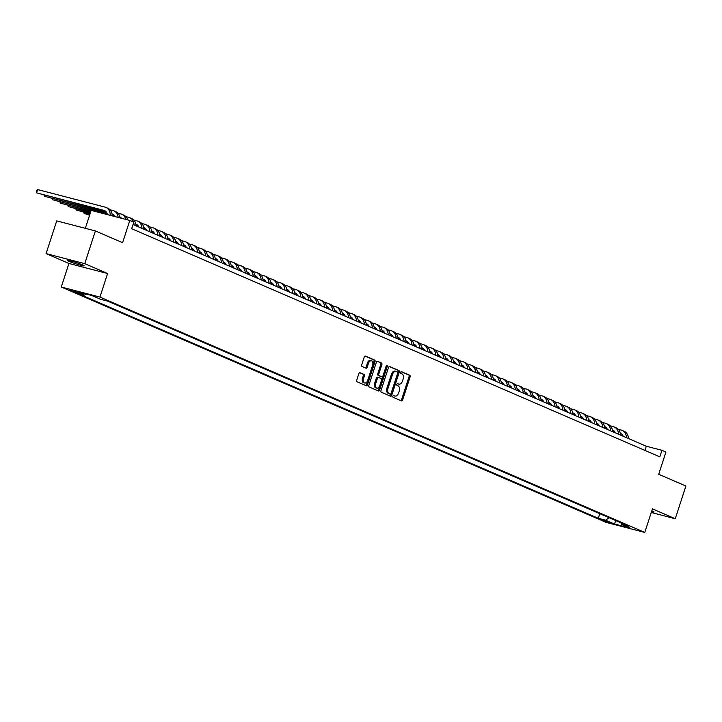 <?xml version="1.0" encoding="UTF-8"?>
<svg xmlns="http://www.w3.org/2000/svg" width="722" height="722" viewBox="0 0 722 722"><rect width="100%" height="100%" fill="white"/><g stroke="black" fill="none" stroke-linecap="round" stroke-linejoin="round"><path stroke-width="1.08" d="M392.876 396.197A0.948 0.587 104.6 0 0 393.129 397.335L401.414 400.909A1.354 0.839 104.6 0 0 401.495 400.936A1.354 0.839 104.6 0 0 402.614 399.961L410.123 376.848A1.354 0.839 104.6 0 0 409.762 375.223L401.477 371.649A0.948 0.587 104.6 0 0 400.9 373.445L401.964 373.906A4.332 2.698 104.6 0 1 403.129 379.095L402.497 381.017A4.332 2.698 104.6 0 1 398.914 384.14A4.332 2.698 104.6 0 1 398.67 384.05L397.596 383.59A0.948 0.587 104.6 0 0 397.019 385.386L398.084 385.855A4.332 2.698 104.6 0 1 399.248 391.035L398.616 392.967A4.332 2.698 104.6 0 1 395.033 396.08A4.332 2.698 104.6 0 1 394.79 395.999L393.716 395.539A0.948 0.587 104.6 0 0 392.876 396.197M69.059 261.355A8.826 0.659 -162 0 0 78.337 264.586A8.826 0.659 -162 0 0 84.149 265.822A8.826 0.659 -162 0 0 82.434 264.83A8.826 0.659 -162 0 0 73.166 261.599A8.826 0.659 -162 0 0 67.354 260.362A8.826 0.659 -162 0 0 69.059 261.355M651.533 511.654A8.826 0.659 -162 0 0 654.006 511.979A8.826 0.659 -162 0 0 652.3 510.986A8.826 0.659 -162 0 0 651.813 510.788M70.233 290.452L77.777 292.681L70.233 290.452M360.034 372.714A1.354 0.839 104.6 0 0 359.962 372.687A1.354 0.839 104.6 0 0 358.843 373.662L356.731 380.142A1.354 0.839 104.6 0 0 357.092 381.767L366.298 385.738A1.354 0.839 104.6 0 0 366.37 385.765A1.354 0.839 104.6 0 0 367.489 384.79L375.007 361.677A1.354 0.839 104.6 0 0 374.646 360.052L365.44 356.081A1.354 0.839 104.6 0 0 365.368 356.054A1.354 0.839 104.6 0 0 364.249 357.029L361.704 364.863A1.354 0.839 104.6 0 0 362.065 366.487L366 368.184A1.354 0.839 104.6 0 0 366.072 368.211A1.354 0.839 104.6 0 0 367.2 367.236L368.464 363.346A3.619 2.256 104.6 0 1 371.46 360.747A3.619 2.256 104.6 0 1 372.633 365.151L367.688 380.377A3.619 2.256 104.6 0 1 364.691 382.976A3.619 2.256 104.6 0 1 363.518 378.572L364.339 376.036A1.354 0.839 104.6 0 0 363.978 374.411L359.881 372.669M651.262 512.494L675.269 518.739L685.9 486.023L658.699 474.273L665.928 452.026L661.957 450.311L659.827 456.855L131.666 228.703L133.787 222.159L129.816 220.445L91.153 210.4L85.322 228.323M84.754 263.656L46.091 253.602L68.924 263.467L107.596 273.521L84.754 263.656L95.385 230.941L122.587 242.691L129.816 220.445M107.596 273.521L99.943 297.076L644.782 532.43L606.11 522.376L61.271 287.022L99.943 297.076M675.269 518.739L652.435 508.875L644.782 532.43M380.981 390.62A1.354 0.839 104.6 0 0 381.342 392.245L390.539 396.216A1.354 0.839 104.6 0 0 390.62 396.243A1.354 0.839 104.6 0 0 391.739 395.268L399.248 372.146A1.354 0.839 104.6 0 0 398.887 370.521L389.69 366.55A1.354 0.839 104.6 0 0 389.609 366.523A1.354 0.839 104.6 0 0 388.49 367.498L380.981 390.62M378.418 390.981L369.222 387.001A1.354 0.839 104.6 0 1 368.861 385.386L376.37 362.263A1.354 0.839 104.6 0 1 377.489 361.289A1.354 0.839 104.6 0 1 377.57 361.316L381.505 363.013A1.354 0.839 104.6 0 1 381.866 364.637L378.815 374.014A1.354 0.839 104.6 0 0 379.185 375.639L381.794 376.767A1.354 0.839 104.6 0 0 381.866 376.785A1.354 0.839 104.6 0 0 382.994 375.819L386.162 366.054A0.948 0.587 104.6 0 1 387.254 366.523L379.619 390.033A1.354 0.839 104.6 0 1 378.499 391.008A1.354 0.839 104.6 0 1 378.418 390.981M46.091 253.602L56.722 220.896L95.385 230.941M609.828 522.394L600.776 519.479L609.828 522.394M86.135 294.034L84.573 295.136L77.263 293.231L598.276 518.288L605.596 520.192L609.106 517.71M84.573 295.136L75.837 291.354L91.721 295.488L100.457 299.26L107.777 301.164L628.79 526.221L621.48 524.316L630.216 528.089L614.332 523.964L605.596 520.192M68.924 263.467L61.271 287.022M661.957 450.311L646.28 446.232L133.019 224.524M644.917 450.411L646.28 446.232M599.774 513.685L598.276 518.288M620.884 522.8L621.48 524.316M615.938 520.67L614.332 523.964M393.355 395.557L393.743 395.728A4.332 2.698 104.6 0 0 393.986 395.809A4.332 2.698 104.6 0 0 394.248 395.855M398.129 383.914A4.332 2.698 104.6 0 1 397.867 383.869A4.332 2.698 104.6 0 1 397.623 383.779L397.235 383.617M400.8 400.647A1.354 0.839 104.6 0 0 401.567 399.69L409.076 376.568A1.354 0.839 104.6 0 0 408.715 374.953L401.116 371.668M389.925 395.945A1.354 0.839 104.6 0 0 390.692 394.997L398.201 371.875A1.354 0.839 104.6 0 0 397.84 370.251L389.266 366.55M390.268 394.05A0.948 0.587 104.6 0 0 391.107 393.382L397.696 373.084A0.948 0.587 104.6 0 0 397.443 371.956L396.315 371.469A4.332 2.698 104.6 0 0 396.071 371.379A4.332 2.698 104.6 0 0 392.488 374.501L387.976 388.373A4.332 2.698 104.6 0 0 389.14 393.553L390.268 394.05L389.221 393.77A0.948 0.587 104.6 0 0 389.329 393.806M395.268 371.189A4.332 2.698 104.6 0 0 395.024 371.108A4.332 2.698 104.6 0 0 391.441 374.222L392.488 374.501M389.221 393.77L388.093 393.282A4.332 2.698 104.6 0 1 386.929 388.102L391.441 374.222M377.137 361.307L381.505 363.013M380.9 376.532A1.354 0.839 104.6 0 1 380.828 376.514A1.354 0.839 104.6 0 1 380.747 376.487L378.138 375.359A1.354 0.839 104.6 0 1 377.777 373.743L380.819 364.366A1.354 0.839 104.6 0 0 380.458 362.742M377.796 390.71A1.354 0.839 104.6 0 0 378.572 389.763L386.207 366.253A0.948 0.587 104.6 0 0 386.279 365.783M375.657 383.743A3.619 2.256 104.6 0 0 376.83 388.147A3.619 2.256 104.6 0 0 379.826 385.548L381.568 380.178A1.354 0.839 104.6 0 0 381.207 378.563L378.599 377.435A1.354 0.839 104.6 0 0 378.518 377.407A1.354 0.839 104.6 0 0 377.398 378.382L375.657 383.743L374.61 383.472A3.619 2.256 104.6 0 0 375.783 387.876L376.83 388.147M378.436 377.389L377.552 377.164A1.354 0.839 104.6 0 0 377.471 377.137A1.354 0.839 104.6 0 0 376.352 378.111L377.398 378.382M374.61 383.472L376.352 378.111M364.691 382.976L363.644 382.705A3.619 2.256 104.6 0 1 362.471 378.301L363.292 375.765A1.354 0.839 104.6 0 0 362.931 374.14L359.61 372.705M371.46 360.747L370.413 360.477A3.619 2.256 104.6 0 0 367.417 363.076L368.464 363.346M365.377 367.913A1.354 0.839 104.6 0 0 366.153 366.966L367.417 363.076M365.675 385.476A1.354 0.839 104.6 0 0 366.451 384.519L373.96 361.406A1.354 0.839 104.6 0 0 373.599 359.782L365.016 356.072M623.248 436.287A6.895 5.37 -66.6 0 0 620.767 433.561A6.895 5.37 -66.6 0 0 620.333 433.399M614.882 431.982L612.572 431.386M621.651 434.084L620.397 433.76M615.099 432.379L612.861 431.801M618.312 429.328L621.218 430.077A10.352 8.059 113.4 0 1 622.129 430.393A10.352 8.059 113.4 0 1 626.479 437.685M622.129 430.393L624.115 431.251A10.352 8.059 113.4 0 1 628.465 438.543M615.306 432.857A6.895 5.37 -66.6 0 0 612.825 430.132A6.895 5.37 -66.6 0 0 612.382 429.969M606.94 428.552L604.63 427.947M613.709 430.655L612.455 430.33M607.157 428.949L604.919 428.363M610.37 425.899L613.276 426.648A10.352 8.059 113.4 0 1 614.187 426.964A10.352 8.059 113.4 0 1 618.537 434.256M614.187 426.964L616.173 427.821A10.352 8.059 113.4 0 1 620.523 435.113M607.364 429.428A6.895 5.37 -66.6 0 0 604.883 426.702A6.895 5.37 -66.6 0 0 604.44 426.54M598.998 425.123L596.688 424.518M605.767 427.225L604.513 426.892M599.215 425.52L596.968 424.933M602.428 422.46L605.334 423.218A10.352 8.059 113.4 0 1 606.245 423.534A10.352 8.059 113.4 0 1 610.595 430.826M606.245 423.534L608.231 424.392A10.352 8.059 113.4 0 1 612.581 431.684M599.422 425.998A6.895 5.37 -66.6 0 0 596.941 423.272A6.895 5.37 -66.6 0 0 596.498 423.11M591.056 421.693L588.746 421.088M597.825 423.796L596.571 423.462M591.273 422.09L589.026 421.504M594.486 419.031L597.392 419.789A10.352 8.059 113.4 0 1 598.303 420.105A10.352 8.059 113.4 0 1 602.653 427.388M598.303 420.105L600.289 420.962A10.352 8.059 113.4 0 1 604.639 428.245M591.48 422.56A6.895 5.37 -66.6 0 0 588.999 419.843A6.895 5.37 -66.6 0 0 588.556 419.681M583.114 418.264L580.804 417.659M589.883 420.357L588.629 420.033M583.331 418.661L581.084 418.074M586.544 415.601L589.45 416.359A10.352 8.059 113.4 0 1 590.361 416.675A10.352 8.059 113.4 0 1 594.711 423.958M590.361 416.675L592.347 417.533A10.352 8.059 113.4 0 1 596.697 424.816M583.538 419.13A6.895 5.37 -66.6 0 0 581.048 416.404A6.895 5.37 -66.6 0 0 580.614 416.251M575.172 414.825L572.862 414.229M581.941 416.928L580.678 416.603M575.389 415.231L573.142 414.645M578.593 412.172L581.508 412.93A10.352 8.059 113.4 0 1 582.419 413.246A10.352 8.059 113.4 0 1 586.769 420.529M582.419 413.246L584.405 414.103A10.352 8.059 113.4 0 1 588.755 421.386M575.596 415.701A6.895 5.37 -66.6 0 0 573.106 412.975A6.895 5.37 -66.6 0 0 572.672 412.822M567.23 411.396L564.92 410.8M573.999 413.498L572.736 413.174M567.447 411.793L565.2 411.215M570.651 408.742L573.566 409.5A10.352 8.059 113.4 0 1 574.477 409.807A10.352 8.059 113.4 0 1 578.827 417.099M574.477 409.807L576.463 410.665A10.352 8.059 113.4 0 1 580.813 417.957M567.654 412.271A6.895 5.37 -66.6 0 0 565.164 409.545A6.895 5.37 -66.6 0 0 564.73 409.383M559.288 407.966L556.969 407.37M566.057 410.069L564.794 409.744M559.505 408.363L557.258 407.786M562.709 405.313L565.624 406.062A10.352 8.059 113.4 0 1 566.535 406.378A10.352 8.059 113.4 0 1 570.885 413.67M566.535 406.378L568.521 407.235A10.352 8.059 113.4 0 1 572.871 414.527M559.712 408.842A6.895 5.37 -66.6 0 0 557.222 406.116A6.895 5.37 -66.6 0 0 556.788 405.954M551.346 404.537L549.027 403.932M558.115 406.639L556.852 406.315M551.563 404.934L549.316 404.356M554.767 401.883L557.682 402.632A10.352 8.059 113.4 0 1 558.593 402.948A10.352 8.059 113.4 0 1 562.943 410.24M558.593 402.948L560.579 403.806A10.352 8.059 113.4 0 1 564.929 411.098M551.77 405.412A6.895 5.37 -66.6 0 0 549.28 402.686A6.895 5.37 -66.6 0 0 548.846 402.524M543.404 401.107L541.085 400.502M550.173 403.21L548.91 402.876M543.621 401.504L541.374 400.918M546.825 398.445L549.74 399.203A10.352 8.059 113.4 0 1 550.651 399.519A10.352 8.059 113.4 0 1 555.001 406.811M550.651 399.519L552.637 400.376A10.352 8.059 113.4 0 1 556.987 407.668M543.828 401.983A6.895 5.37 -66.6 0 0 541.338 399.257A6.895 5.37 -66.6 0 0 540.904 399.095M535.462 397.678L533.143 397.073M542.231 399.78L540.968 399.447M535.679 398.075L533.432 397.488M538.883 395.015L541.798 395.773A10.352 8.059 113.4 0 1 542.709 396.089A10.352 8.059 113.4 0 1 547.059 403.372M542.709 396.089L544.695 396.947A10.352 8.059 113.4 0 1 549.045 404.23M535.886 398.544A6.895 5.37 -66.6 0 0 533.396 395.827A6.895 5.37 -66.6 0 0 532.962 395.665M527.52 394.248L525.201 393.643M534.289 396.342L533.026 396.017M527.737 394.645L525.49 394.059M530.941 391.586L533.847 392.344A10.352 8.059 113.4 0 1 534.767 392.66A10.352 8.059 113.4 0 1 539.117 399.943M534.767 392.66L536.753 393.517A10.352 8.059 113.4 0 1 541.103 400.8M527.944 395.115A6.895 5.37 -66.6 0 0 525.454 392.389A6.895 5.37 -66.6 0 0 525.02 392.236M519.578 390.819L517.259 390.214M526.347 392.912L525.084 392.587M519.795 391.216L517.548 390.629M522.999 388.156L525.905 388.914A10.352 8.059 113.4 0 1 526.825 389.23A10.352 8.059 113.4 0 1 531.175 396.513M526.825 389.23L528.811 390.088A10.352 8.059 113.4 0 1 533.161 397.371M519.993 391.685A6.895 5.37 -66.6 0 0 517.512 388.959A6.895 5.37 -66.6 0 0 517.078 388.806M511.636 387.38L509.317 386.784M518.405 389.483L517.142 389.158M511.853 387.777L509.606 387.2M515.057 384.727L517.963 385.485A10.352 8.059 113.4 0 1 518.883 385.792A10.352 8.059 113.4 0 1 523.233 393.084M518.883 385.792L520.869 386.649A10.352 8.059 113.4 0 1 525.219 393.941M512.051 388.255A6.895 5.37 -66.6 0 0 509.57 385.53A6.895 5.37 -66.6 0 0 509.136 385.368M503.694 383.951L501.375 383.355M510.463 386.053L509.2 385.728M503.911 384.348L501.664 383.77M507.115 381.297L510.021 382.046A10.352 8.059 113.4 0 1 510.941 382.362A10.352 8.059 113.4 0 1 515.291 389.654M510.941 382.362L512.927 383.22A10.352 8.059 113.4 0 1 517.277 390.512M504.109 384.826A6.895 5.37 -66.6 0 0 501.628 382.1A6.895 5.37 -66.6 0 0 501.194 381.938M495.752 380.521L493.433 379.916M502.521 382.624L501.258 382.299M495.969 380.918L493.722 380.341M499.173 377.868L502.079 378.617A10.352 8.059 113.4 0 1 502.999 378.933A10.352 8.059 113.4 0 1 507.349 386.225M502.999 378.933L504.985 379.79A10.352 8.059 113.4 0 1 509.335 387.082M496.167 381.397A6.895 5.37 -66.6 0 0 493.686 378.671A6.895 5.37 -66.6 0 0 493.252 378.508M487.81 377.092L485.491 376.487M494.579 379.194L493.316 378.86M488.027 377.489L485.78 376.902M491.231 374.429L494.137 375.187A10.352 8.059 113.4 0 1 495.057 375.503A10.352 8.059 113.4 0 1 499.407 382.795M495.057 375.503L497.043 376.361A10.352 8.059 113.4 0 1 501.393 383.653M488.225 377.967A6.895 5.37 -66.6 0 0 485.744 375.241A6.895 5.37 -66.6 0 0 485.31 375.079M479.868 373.662L477.549 373.057M486.637 375.765L485.374 375.431M480.085 374.059L477.838 373.473M483.289 371L486.195 371.758A10.352 8.059 113.4 0 1 487.115 372.074A10.352 8.059 113.4 0 1 491.465 379.357M487.115 372.074L489.101 372.931A10.352 8.059 113.4 0 1 493.451 380.214M480.283 374.528A6.895 5.37 -66.6 0 0 477.802 371.812A6.895 5.37 -66.6 0 0 477.368 371.649M471.926 370.233L469.607 369.628M478.695 372.326L477.432 372.001M472.143 370.63L469.896 370.043M475.347 367.57L478.253 368.328A10.352 8.059 113.4 0 1 479.173 368.644A10.352 8.059 113.4 0 1 483.523 375.927M479.173 368.644L481.159 369.502A10.352 8.059 113.4 0 1 485.509 376.785M472.341 371.099A6.895 5.37 -66.6 0 0 469.86 368.373A6.895 5.37 -66.6 0 0 469.426 368.22M463.984 366.803L461.665 366.198M470.753 368.897L469.49 368.572M464.192 367.2L461.954 366.614M467.405 364.141L470.311 364.899A10.352 8.059 113.4 0 1 471.231 365.215A10.352 8.059 113.4 0 1 475.581 372.498M471.231 365.215L473.217 366.072A10.352 8.059 113.4 0 1 477.567 373.355M464.399 367.669A6.895 5.37 -66.6 0 0 461.918 364.944A6.895 5.37 -66.6 0 0 461.484 364.79M456.042 363.365L453.723 362.769M462.811 365.467L461.548 365.142M456.25 363.762L454.012 363.184M459.463 360.711L462.369 361.469A10.352 8.059 113.4 0 1 463.289 361.776A10.352 8.059 113.4 0 1 467.639 369.068M463.289 361.776L465.275 362.634A10.352 8.059 113.4 0 1 469.625 369.926M456.457 364.24A6.895 5.37 -66.6 0 0 453.976 361.514A6.895 5.37 -66.6 0 0 453.542 361.352M448.1 359.935L445.781 359.339M454.86 362.038L453.606 361.713M448.308 360.332L446.07 359.755M451.521 357.282L454.427 358.031A10.352 8.059 113.4 0 1 455.338 358.347A10.352 8.059 113.4 0 1 459.697 365.639M455.338 358.347L457.324 359.204A10.352 8.059 113.4 0 1 461.683 366.496M448.515 360.81A6.895 5.37 -66.6 0 0 446.034 358.085A6.895 5.37 -66.6 0 0 445.6 357.922M440.149 356.506L437.839 355.901M446.918 358.608L445.664 358.283M440.366 356.903L438.128 356.325M443.579 353.852L446.485 354.601A10.352 8.059 113.4 0 1 447.396 354.917A10.352 8.059 113.4 0 1 451.755 362.209M447.396 354.917L449.382 355.775A10.352 8.059 113.4 0 1 453.741 363.067M440.573 357.381A6.895 5.37 -66.6 0 0 438.092 354.655A6.895 5.37 -66.6 0 0 437.658 354.493L438.66 354.953M432.207 353.076L429.897 352.471M438.976 355.179L437.722 354.845M432.424 353.473L430.186 352.887M435.637 350.414L438.543 351.172A10.352 8.059 113.4 0 1 439.454 351.488A10.352 8.059 113.4 0 1 443.813 358.78M439.454 351.488L441.44 352.345A10.352 8.059 113.4 0 1 445.799 359.637M432.631 353.951A6.895 5.37 -66.6 0 0 430.15 351.226A6.895 5.37 -66.6 0 0 429.716 351.063L430.718 351.524M424.265 349.647L421.955 349.042M431.034 351.749L429.78 351.415M424.482 350.044L422.244 349.457M427.695 346.984L430.601 347.742A10.352 8.059 113.4 0 1 431.512 348.058A10.352 8.059 113.4 0 1 435.871 355.341M431.512 348.058L433.498 348.916A10.352 8.059 113.4 0 1 437.857 356.199M424.689 350.513A6.895 5.37 -66.6 0 0 422.208 347.796A6.895 5.37 -66.6 0 0 421.774 347.634L422.776 348.094M416.323 346.217L414.013 345.612M423.092 348.311L421.838 347.986M416.54 346.614L414.302 346.028M419.753 343.555L422.659 344.313A10.352 8.059 113.4 0 1 423.57 344.629A10.352 8.059 113.4 0 1 427.92 351.912M423.57 344.629L425.556 345.486A10.352 8.059 113.4 0 1 429.915 352.769M416.747 347.083A6.895 5.37 -66.6 0 0 414.266 344.358A6.895 5.37 -66.6 0 0 413.832 344.204L414.834 344.665M408.381 342.788L406.071 342.183M415.15 344.881L413.896 344.556M408.598 343.185L406.36 342.598M411.811 340.125L414.717 340.883A10.352 8.059 113.4 0 1 415.628 341.199A10.352 8.059 113.4 0 1 419.978 348.482M415.628 341.199L417.614 342.057A10.352 8.059 113.4 0 1 421.964 349.34M408.805 343.654A6.895 5.37 -66.6 0 0 406.324 340.928A6.895 5.37 -66.6 0 0 405.89 340.775L406.892 341.235M400.439 339.349L398.129 338.753M407.208 341.452L405.954 341.127M400.656 339.746L398.418 339.169M403.869 336.696L406.775 337.454A10.352 8.059 113.4 0 1 407.686 337.761A10.352 8.059 113.4 0 1 412.036 345.053M407.686 337.761L409.672 338.627A10.352 8.059 113.4 0 1 414.022 345.91M400.863 340.224A6.895 5.37 -66.6 0 0 398.382 337.499A6.895 5.37 -66.6 0 0 397.948 337.345L398.95 337.806M392.497 335.92L390.187 335.324M399.266 338.022L398.012 337.697M392.714 336.317L390.476 335.739M395.927 333.266L398.833 334.024A10.352 8.059 113.4 0 1 399.744 334.331A10.352 8.059 113.4 0 1 404.094 341.623M399.744 334.331L401.73 335.188A10.352 8.059 113.4 0 1 406.08 342.481M392.921 336.795A6.895 5.37 -66.6 0 0 390.44 334.069A6.895 5.37 -66.6 0 0 389.997 333.907L391.008 334.367M384.555 332.49L382.245 331.885M391.324 334.593L390.07 334.268M384.772 332.887L382.525 332.31M387.985 329.837L390.891 330.586A10.352 8.059 113.4 0 1 391.802 330.902A10.352 8.059 113.4 0 1 396.152 338.194M391.802 330.902L393.788 331.759A10.352 8.059 113.4 0 1 398.138 339.051M384.979 333.365A6.895 5.37 -66.6 0 0 382.498 330.64A6.895 5.37 -66.6 0 0 382.055 330.477L383.066 330.938M376.613 329.061L374.303 328.456M383.382 331.163L382.128 330.829M376.83 329.458L374.583 328.871M380.043 326.398L382.949 327.156A10.352 8.059 113.4 0 1 383.86 327.472A10.352 8.059 113.4 0 1 388.21 334.764M383.86 327.472L385.846 328.329A10.352 8.059 113.4 0 1 390.196 335.622M377.037 329.936A6.895 5.37 -66.6 0 0 374.556 327.21A6.895 5.37 -66.6 0 0 374.113 327.048L375.124 327.508M368.671 325.631L366.361 325.026M375.44 327.734L374.186 327.4M368.888 326.028L366.641 325.442M372.101 322.969L375.007 323.727A10.352 8.059 113.4 0 1 375.918 324.043A10.352 8.059 113.4 0 1 380.268 331.326M375.918 324.043L377.904 324.9A10.352 8.059 113.4 0 1 382.254 332.192M369.095 326.506A6.895 5.37 -66.6 0 0 366.614 323.781A6.895 5.37 -66.6 0 0 366.171 323.618L367.182 324.079M360.729 322.202L358.419 321.597M367.498 324.295L366.235 323.97M360.946 322.599L358.699 322.012M364.159 319.539L367.065 320.297A10.352 8.059 113.4 0 1 367.976 320.613A10.352 8.059 113.4 0 1 372.326 327.896M367.976 320.613L369.962 321.47A10.352 8.059 113.4 0 1 374.312 328.754M361.153 323.068A6.895 5.37 -66.6 0 0 358.663 320.351A6.895 5.37 -66.6 0 0 358.229 320.189L359.24 320.649M352.787 318.772L350.477 318.167M359.556 320.866L358.292 320.541M353.004 319.169L350.757 318.582M356.208 316.11L359.123 316.868A10.352 8.059 113.4 0 1 360.034 317.184A10.352 8.059 113.4 0 1 364.384 324.467M360.034 317.184L362.02 318.041A10.352 8.059 113.4 0 1 366.37 325.324M353.211 319.638A6.895 5.37 -66.6 0 0 350.721 316.913A6.895 5.37 -66.6 0 0 350.287 316.759L351.298 317.22M344.845 315.333L342.526 314.738M351.614 317.436L350.35 317.111M345.062 315.731L342.815 315.153M348.266 312.68L351.181 313.438A10.352 8.059 113.4 0 1 352.092 313.745A10.352 8.059 113.4 0 1 356.442 321.037M352.092 313.745L354.078 314.612A10.352 8.059 113.4 0 1 358.428 321.895M345.269 316.209A6.895 5.37 -66.6 0 0 342.779 313.483A6.895 5.37 -66.6 0 0 342.345 313.33L343.356 313.79M336.903 311.904L334.584 311.308M343.672 314.007L342.408 313.682M337.12 312.301L334.873 311.723M340.324 309.251L343.239 310.009A10.352 8.059 113.4 0 1 344.15 310.316A10.352 8.059 113.4 0 1 348.5 317.608M344.15 310.316L346.136 311.173A10.352 8.059 113.4 0 1 350.486 318.465M337.327 312.779A6.895 5.37 -66.6 0 0 334.837 310.054A6.895 5.37 -66.6 0 0 334.403 309.891M328.961 308.474L326.642 307.87M335.73 310.577L334.466 310.252M329.178 308.872L326.931 308.294M332.382 305.821L335.297 306.57A10.352 8.059 113.4 0 1 336.208 306.886A10.352 8.059 113.4 0 1 340.558 314.178M336.208 306.886L338.194 307.743A10.352 8.059 113.4 0 1 342.544 315.036M329.385 309.35A6.895 5.37 -66.6 0 0 326.895 306.624A6.895 5.37 -66.6 0 0 326.461 306.462M321.019 305.045L318.7 304.44M327.788 307.148L326.524 306.814M321.236 305.442L318.989 304.855M324.44 302.392L327.355 303.141A10.352 8.059 113.4 0 1 328.266 303.457A10.352 8.059 113.4 0 1 332.616 310.749M328.266 303.457L330.252 304.314A10.352 8.059 113.4 0 1 334.602 311.606M321.443 305.92A6.895 5.37 -66.6 0 0 318.953 303.195A6.895 5.37 -66.6 0 0 318.519 303.032M313.077 301.615L310.758 301.011M319.846 303.718L318.582 303.384M313.294 302.013L311.047 301.426M316.498 298.953L319.404 299.711A10.352 8.059 113.4 0 1 320.324 300.027A10.352 8.059 113.4 0 1 324.674 307.31M320.324 300.027L322.31 300.884A10.352 8.059 113.4 0 1 326.66 308.177M313.501 302.491A6.895 5.37 -66.6 0 0 311.011 299.765A6.895 5.37 -66.6 0 0 310.577 299.603M305.135 298.186L302.816 297.581M311.904 300.28L310.64 299.955M305.352 298.583L303.105 297.996M308.556 295.524L311.462 296.282A10.352 8.059 113.4 0 1 312.382 296.598A10.352 8.059 113.4 0 1 316.732 303.881M312.382 296.598L314.368 297.455A10.352 8.059 113.4 0 1 318.718 304.738M305.559 299.052A6.895 5.37 -66.6 0 0 303.069 296.336A6.895 5.37 -66.6 0 0 302.635 296.173M297.193 294.757L294.874 294.152M303.962 296.85L302.698 296.525M297.41 295.154L295.163 294.567M300.614 292.094L303.52 292.852A10.352 8.059 113.4 0 1 304.44 293.168A10.352 8.059 113.4 0 1 308.79 300.451M304.44 293.168L306.426 294.025A10.352 8.059 113.4 0 1 310.776 301.309M297.608 295.623A6.895 5.37 -66.6 0 0 295.127 292.897A6.895 5.37 -66.6 0 0 294.693 292.744M289.251 291.318L286.932 290.722M296.02 293.421L294.757 293.096M289.468 291.715L287.221 291.137M292.672 288.665L295.578 289.423A10.352 8.059 113.4 0 1 296.498 289.739A10.352 8.059 113.4 0 1 300.848 297.022M296.498 289.739L298.484 290.596A10.352 8.059 113.4 0 1 302.834 297.879M289.666 292.193A6.895 5.37 -66.6 0 0 287.185 289.468A6.895 5.37 -66.6 0 0 286.751 289.314M281.309 287.888L278.99 287.293M288.078 289.991L286.815 289.666M281.526 288.286L279.279 287.708M284.73 285.235L287.636 285.993A10.352 8.059 113.4 0 1 288.556 286.3A10.352 8.059 113.4 0 1 292.906 293.592M288.556 286.3L290.542 287.157A10.352 8.059 113.4 0 1 294.892 294.45M281.724 288.764A6.895 5.37 -66.6 0 0 279.243 286.038A6.895 5.37 -66.6 0 0 278.809 285.876M273.367 284.459L271.048 283.854M280.136 286.562L278.873 286.237M273.584 284.856L271.337 284.278M276.788 281.806L279.694 282.555A10.352 8.059 113.4 0 1 280.614 282.871A10.352 8.059 113.4 0 1 284.964 290.163M280.614 282.871L282.6 283.728A10.352 8.059 113.4 0 1 286.95 291.02M273.782 285.334A6.895 5.37 -66.6 0 0 271.301 282.609A6.895 5.37 -66.6 0 0 270.867 282.446M265.425 281.029L263.106 280.425M272.194 283.132L270.93 282.807M265.642 281.427L263.395 280.84M268.846 278.376L271.752 279.125A10.352 8.059 113.4 0 1 272.672 279.441A10.352 8.059 113.4 0 1 277.022 286.733M272.672 279.441L274.658 280.298A10.352 8.059 113.4 0 1 279.008 287.591M265.84 281.905A6.895 5.37 -66.6 0 0 263.359 279.179A6.895 5.37 -66.6 0 0 262.925 279.017M257.483 277.6L255.164 276.995M264.252 279.703L262.988 279.369M257.7 277.997L255.453 277.41M260.904 274.938L263.81 275.696A10.352 8.059 113.4 0 1 264.73 276.012A10.352 8.059 113.4 0 1 269.08 283.304M264.73 276.012L266.716 276.869A10.352 8.059 113.4 0 1 271.066 284.161M257.898 278.475A6.895 5.37 -66.6 0 0 255.417 275.75A6.895 5.37 -66.6 0 0 254.983 275.587M249.541 274.17L247.222 273.566M256.31 276.273L255.047 275.939M249.749 274.568L247.511 273.981M252.962 271.508L255.868 272.266A10.352 8.059 113.4 0 1 256.788 272.582A10.352 8.059 113.4 0 1 261.138 279.865M256.788 272.582L258.774 273.439A10.352 8.059 113.4 0 1 263.124 280.723M249.956 275.037A6.895 5.37 -66.6 0 0 247.475 272.32A6.895 5.37 -66.6 0 0 247.041 272.158M241.599 270.741L239.28 270.136M248.368 272.835L247.105 272.51M241.807 271.138L239.569 270.551M245.02 268.079L247.926 268.837A10.352 8.059 113.4 0 1 248.846 269.153A10.352 8.059 113.4 0 1 253.196 276.436M248.846 269.153L250.832 270.01A10.352 8.059 113.4 0 1 255.182 277.293M242.014 271.607A6.895 5.37 -66.6 0 0 239.533 268.882A6.895 5.37 -66.6 0 0 239.099 268.728M233.657 267.302L231.338 266.707M240.417 269.405L239.162 269.08M233.865 267.709L231.627 267.122M237.078 264.649L239.984 265.407A10.352 8.059 113.4 0 1 240.895 265.723A10.352 8.059 113.4 0 1 245.254 273.006M240.895 265.723L242.881 266.58A10.352 8.059 113.4 0 1 247.24 273.864M234.072 268.178A6.895 5.37 -66.6 0 0 231.591 265.452A6.895 5.37 -66.6 0 0 231.157 265.299M225.715 263.873L223.396 263.277M232.475 265.976L231.22 265.651M225.923 264.27L223.685 263.692M229.136 261.22L232.042 261.978A10.352 8.059 113.4 0 1 232.953 262.285A10.352 8.059 113.4 0 1 237.312 269.577M232.953 262.285L234.939 263.142A10.352 8.059 113.4 0 1 239.298 270.434M226.13 264.748A6.895 5.37 -66.6 0 0 223.649 262.023A6.895 5.37 -66.6 0 0 223.215 261.86M217.764 260.443L215.454 259.839M224.533 262.546L223.279 262.221M217.981 260.841L215.743 260.263M221.194 257.79L224.1 258.539A10.352 8.059 113.4 0 1 225.011 258.855A10.352 8.059 113.4 0 1 229.37 266.147M225.011 258.855L226.997 259.712A10.352 8.059 113.4 0 1 231.356 267.005M218.188 261.319A6.895 5.37 -66.6 0 0 215.707 258.593A6.895 5.37 -66.6 0 0 215.273 258.431M209.822 257.014L207.512 256.409M216.591 259.117L215.337 258.792M210.039 257.411L207.801 256.824M213.252 254.361L216.158 255.11A10.352 8.059 113.4 0 1 217.069 255.426A10.352 8.059 113.4 0 1 221.428 262.718M217.069 255.426L219.055 256.283A10.352 8.059 113.4 0 1 223.414 263.575M210.246 257.889A6.895 5.37 -66.6 0 0 207.765 255.164A6.895 5.37 -66.6 0 0 207.331 255.001M201.88 253.584L199.57 252.98M208.649 255.687L207.394 255.353M202.097 253.982L199.859 253.395M205.31 250.922L208.216 251.68A10.352 8.059 113.4 0 1 209.127 251.996A10.352 8.059 113.4 0 1 213.486 259.288M209.127 251.996L211.113 252.853A10.352 8.059 113.4 0 1 215.472 260.146M202.304 254.46A6.895 5.37 -66.6 0 0 199.823 251.734A6.895 5.37 -66.6 0 0 199.389 251.572M193.938 250.155L191.628 249.55M200.707 252.258L199.452 251.924M194.155 250.552L191.917 249.965M197.368 247.493L200.274 248.251A10.352 8.059 113.4 0 1 201.185 248.567A10.352 8.059 113.4 0 1 205.535 255.85M201.185 248.567L203.171 249.424A10.352 8.059 113.4 0 1 207.521 256.707M194.362 251.021A6.895 5.37 -66.6 0 0 191.881 248.305A6.895 5.37 -66.6 0 0 191.447 248.142M185.996 246.725L183.686 246.121M192.765 248.819L191.51 248.494M186.213 247.123L183.975 246.536M189.426 244.063L192.332 244.821A10.352 8.059 113.4 0 1 193.243 245.137A10.352 8.059 113.4 0 1 197.593 252.42M193.243 245.137L195.229 245.994A10.352 8.059 113.4 0 1 199.579 253.278M186.42 247.592A6.895 5.37 -66.6 0 0 183.939 244.866A6.895 5.37 -66.6 0 0 183.505 244.713M178.054 243.287L175.744 242.691M184.823 245.39L183.569 245.065M178.271 243.693L176.033 243.106M181.484 240.634L184.39 241.392A10.352 8.059 113.4 0 1 185.301 241.708A10.352 8.059 113.4 0 1 189.651 248.991M185.301 241.708L187.287 242.565A10.352 8.059 113.4 0 1 191.637 249.848M178.478 244.162A6.895 5.37 -66.6 0 0 175.997 241.437A6.895 5.37 -66.6 0 0 175.554 241.283M170.112 239.857L167.802 239.262M176.881 241.96L175.626 241.635M170.329 240.255L168.082 239.677M173.542 237.204L176.448 237.962A10.352 8.059 113.4 0 1 177.359 238.269A10.352 8.059 113.4 0 1 181.709 245.561M177.359 238.269L179.345 239.126A10.352 8.059 113.4 0 1 183.695 246.419M170.536 240.733A6.895 5.37 -66.6 0 0 168.055 238.007A6.895 5.37 -66.6 0 0 167.612 237.845M162.17 236.428L159.86 235.832M168.939 238.531L167.685 238.206M162.387 236.825L160.14 236.247M165.6 233.775L168.506 234.524A10.352 8.059 113.4 0 1 169.417 234.84A10.352 8.059 113.4 0 1 173.767 242.132M169.417 234.84L171.403 235.697A10.352 8.059 113.4 0 1 175.753 242.989M162.594 237.303A6.895 5.37 -66.6 0 0 160.113 234.578A6.895 5.37 -66.6 0 0 159.67 234.415M154.228 232.998L151.918 232.394M160.997 235.101L159.743 234.776M154.445 233.396L152.198 232.809M157.658 230.345L160.564 231.094A10.352 8.059 113.4 0 1 161.475 231.41A10.352 8.059 113.4 0 1 165.825 238.702M161.475 231.41L163.461 232.267A10.352 8.059 113.4 0 1 167.811 239.56M154.652 233.874A6.895 5.37 -66.6 0 0 152.171 231.148A6.895 5.37 -66.6 0 0 151.728 230.986M146.286 229.569L143.976 228.964M89.699 214.858L84.194 213.432L89.6 215.174M153.055 231.672L151.8 231.338M146.503 229.966L144.256 229.379M84.501 212.485L84.194 213.432L83.77 212.295M149.716 226.907L152.622 227.665A10.352 8.059 113.4 0 1 153.533 227.981A10.352 8.059 113.4 0 1 157.883 235.273M153.533 227.981L155.519 228.838A10.352 8.059 113.4 0 1 159.869 236.13M146.71 230.444A6.895 5.37 -66.6 0 0 144.22 227.719A6.895 5.37 -66.6 0 0 143.786 227.556M138.344 226.139L136.034 225.535M90.106 213.604L76.252 210.003L90.006 213.911M145.113 228.242L143.849 227.908M138.561 226.537L136.314 225.95M76.559 209.055L76.252 210.003L75.828 208.866M141.765 223.477L144.68 224.235A10.352 8.059 113.4 0 1 145.591 224.551A10.352 8.059 113.4 0 1 149.941 231.834M145.591 224.551L147.577 225.408A10.352 8.059 113.4 0 1 151.927 232.692M138.768 227.006A6.895 5.37 -66.6 0 0 136.278 224.289A6.895 5.37 -66.6 0 0 135.844 224.127M90.521 212.34L68.31 206.564L90.412 212.656M137.171 224.804L135.907 224.479M68.617 205.626L68.31 206.564L67.886 205.436M133.823 220.048L136.738 220.806A10.352 8.059 113.4 0 1 137.649 221.122A10.352 8.059 113.4 0 1 141.999 228.405M137.649 221.122L139.635 221.979A10.352 8.059 113.4 0 1 143.985 229.262M90.927 211.077L60.368 203.135L90.828 211.393M60.675 202.196L60.368 203.135L59.944 202.007M125.881 216.618L128.796 217.376A10.352 8.059 113.4 0 1 129.707 217.692A10.352 8.059 113.4 0 1 133.534 222.051M133.678 222.511A10.352 8.059 113.4 0 1 134.057 224.975M129.707 217.692L131.693 218.549A10.352 8.059 113.4 0 1 136.043 225.833M121.747 218.351A6.895 5.37 -66.6 0 0 120.394 217.421A6.895 5.37 -66.6 0 0 119.96 217.268M114.518 215.842L112.199 215.246M107.208 213.947L52.426 199.705L107.289 214.308M121.287 217.945L120.023 217.62M114.735 216.239L112.217 215.589M52.733 198.758L52.426 199.705L52.002 198.568M117.939 213.189L120.854 213.947A10.352 8.059 113.4 0 1 121.765 214.254A10.352 8.059 113.4 0 1 125.827 219.407M121.765 214.254L123.751 215.111A10.352 8.059 113.4 0 1 127.713 219.903M114.879 216.564A6.895 5.37 -66.6 0 0 112.451 213.992A6.895 5.37 -66.6 0 0 112.018 213.829M106.576 212.412L44.484 196.276L106.793 212.81M113.345 214.515L112.081 214.19M44.791 195.328L44.484 196.276L44.06 195.139M109.997 209.759L112.912 210.508A10.352 8.059 113.4 0 1 113.823 210.824A10.352 8.059 113.4 0 1 118.128 217.412M113.823 210.824L115.809 211.681A10.352 8.059 113.4 0 1 120.069 217.918M107.334 214.605A6.895 5.37 -66.6 0 0 104.509 210.562A6.895 5.37 -66.6 0 0 103.905 210.355L36.542 192.846L105.403 211.086M37.607 189.57L36.542 192.846L36.524 190.464L37.607 189.57L104.961 207.079A10.352 8.059 113.4 0 1 105.881 207.394A10.352 8.059 113.4 0 1 110.231 215.355M105.881 207.394L107.867 208.252A10.352 8.059 113.4 0 1 112.226 215.878M603.565 520.066L603.348 520.715M393.743 395.728L394.79 395.999M397.623 383.779L398.67 384.05M408.715 374.953L409.762 375.223M409.076 376.568L410.123 376.848M401.567 399.69L402.614 399.961M397.84 370.251L398.887 370.521M398.201 371.875L399.248 372.146M390.692 394.997L391.739 395.268M386.929 388.102L387.976 388.373M388.093 393.282L389.14 393.553M380.819 364.366L381.866 364.637M377.777 373.743L378.815 374.014M378.138 375.359L379.185 375.639M380.747 376.487L381.794 376.767M386.207 366.253L387.254 366.523M378.572 389.763L379.619 390.033M362.931 374.14L363.978 374.411M363.292 375.765L364.339 376.036M362.471 378.301L363.518 378.572M366.153 366.966L367.2 367.236M373.599 359.782L374.646 360.052M373.96 361.406L375.007 361.677M366.451 384.519L367.489 384.79M621.335 433.859L620.333 433.435M613.393 430.429L612.391 429.996M605.451 427L604.449 426.567M597.509 423.57L596.507 423.137M589.567 420.141L588.565 419.708M581.625 416.711L580.623 416.278M573.683 413.282L572.681 412.849M565.741 409.843L564.739 409.419M557.799 406.414L556.797 405.981M549.857 402.984L548.855 402.551M541.915 399.555L540.913 399.122M533.964 396.125L532.971 395.692M526.022 392.696L525.029 392.263M518.08 389.266L517.087 388.833M510.138 385.828L509.145 385.404M502.196 382.398L501.203 381.965M494.254 378.969L493.261 378.536M486.312 375.539L485.319 375.106M478.37 372.11L477.377 371.677M470.428 368.68L469.426 368.247M462.486 365.251L461.484 364.818M454.544 361.812L453.542 361.388M446.602 358.383L445.6 357.959M335.414 310.352L334.412 309.928M327.472 306.922L326.47 306.489M319.53 303.493L318.528 303.06M311.579 300.063L310.586 299.63M303.637 296.634L302.644 296.2M295.695 293.204L294.702 292.771M287.753 289.775L286.76 289.341M279.811 286.336L278.818 285.912M271.869 282.907L270.876 282.473M263.927 279.477L262.934 279.044M255.985 276.048L254.983 275.614M248.043 272.618L247.041 272.185M240.101 269.189L239.099 268.755M232.159 265.759L231.157 265.326M224.217 262.321L223.215 261.896M216.275 258.891L215.273 258.458M208.333 255.462L207.331 255.028M200.391 252.032L199.389 251.599M192.449 248.603L191.447 248.169M184.507 245.173L183.505 244.74M176.565 241.744L175.563 241.31M168.623 238.305L167.621 237.881M160.681 234.876L159.679 234.442M152.739 231.446L151.737 231.013M144.797 228.017L143.795 227.583M136.855 224.587L135.853 224.154M120.971 217.728L119.969 217.295M113.029 214.29L112.027 213.865M105.087 210.86L103.905 210.355M393.986 395.809L395.033 396.08M397.867 383.869L398.914 384.14M389.275 393.797L390.322 394.068M395.024 371.108L396.071 371.379M380.828 376.514L381.866 376.785M377.471 377.137L378.518 377.407"/></g></svg>
